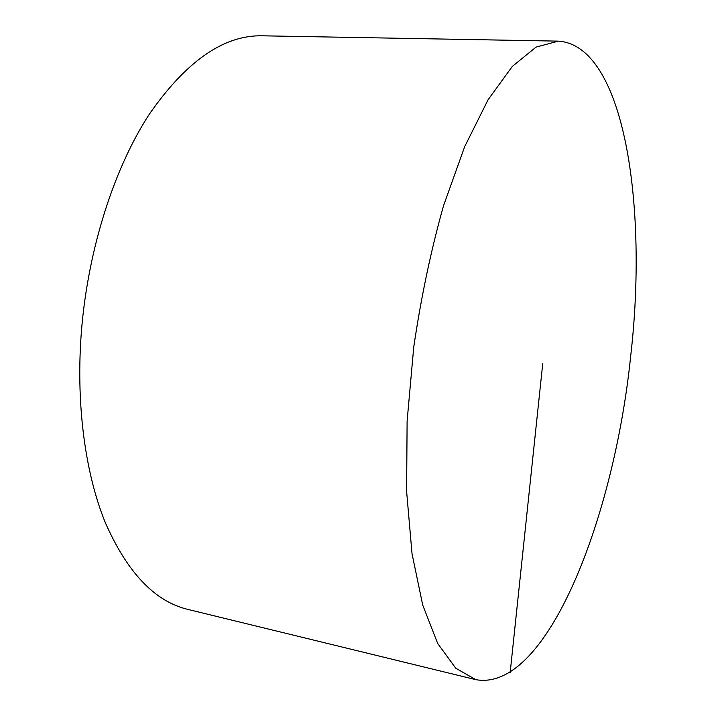 <?xml version="1.0" encoding="UTF-8"?>
<svg xmlns="http://www.w3.org/2000/svg" width="716" height="716" viewBox="0 0 716 716"><rect width="100%" height="100%" fill="white"/><g stroke="black" fill="none" stroke-linecap="round" stroke-linejoin="round"><path stroke-width="1.07" d="M475.8 679.654L187.744 609.379C154.683 601.413 127.171 572.415 105.207 522.376C84.855 472.283 75.565 402.034 81.597 329.145C88.489 247.861 114.381 167.884 149.152 114.453C186.071 61.29 223.661 35.075 261.94 35.8L558.39 41.134C624.844 45.556 647.908 207.533 630.68 356.138C614.328 516.818 546.997 692.551 475.8 679.654L455.743 668.216L437.664 643.442L422.717 605.056L412.031 553.754L406.607 491.427L407.109 421.16L413.75 347.027C421.115 297.113 431.059 249.956 443.58 205.555L464.684 146.655L488.07 99.766L512.298 66.445L536.087 47.086L558.39 41.134M510.186 672.351L542.728 363.71"/></g></svg>

